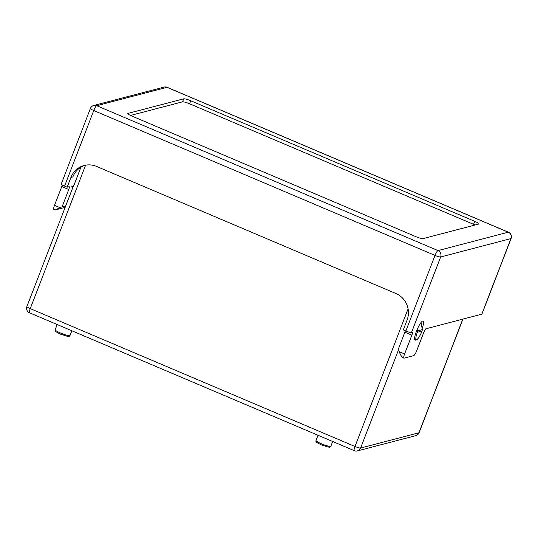 <?xml version="1.0" encoding="UTF-8"?>
<svg xmlns="http://www.w3.org/2000/svg" width="538" height="538" viewBox="0 0 538 538"><rect width="100%" height="100%" fill="white"/><g stroke="black" fill="none" stroke-linecap="round" stroke-linejoin="round"><path stroke-width="0.81" d="M421.079 322.444L422.31 329.646L422.095 330.991A9.502 1.97 -67 0 1 416.257 339.713A9.502 1.97 -67 0 1 417.347 332.235L417.555 328.617M71.265 186.007L73.323 186.881L80.922 167.183M416.143 339.666A10.404 2.159 -67 0 1 414.986 340.151A10.404 2.159 -67 0 1 416.446 331.253A10.404 2.159 -67 0 1 423.117 320.998A10.404 2.159 -67 0 1 422.216 328.368M71.991 189.679A10.404 2.159 -67 0 1 72.919 186.713M411.489 332.551L412.209 332.363A3.262 0.679 -67 0 1 412.323 332.37A3.262 0.679 -67 0 1 411.866 335.161L404.885 332.195L398.207 349.492L399.095 351.623L404.61 353.964A4.896 1.015 113 0 0 403.924 358.147A4.896 1.015 113 0 0 404.092 358.153L413.715 355.638A4.896 1.015 113 0 0 416.681 350.803L423.937 332A3.262 0.679 -67 0 1 425.914 328.779L481.779 314.172L510.939 238.59L440.656 256.969L411.489 332.551A4.896 0.76 -158.9 0 1 405.86 330.998L403.285 329.908L407.058 320.13A20.397 19.704 -104.7 0 0 395.948 293.533L96.551 166.424A20.397 19.704 -104.7 0 0 84.136 165.496A20.397 19.704 -104.7 0 0 70.929 177.432L67.156 187.211L69.099 186.699A3.262 0.679 -67 0 1 69.214 186.706A3.262 0.679 -67 0 1 68.756 189.497L61.776 186.531A3.262 0.679 113 0 0 62.267 184.978M65.179 207.332L55.105 209.995L53.834 209.517A4.896 1.015 -67 0 1 54.52 205.334L60.027 207.675L62.078 206.794L68.756 189.497M62.078 206.794L65.757 205.832M85.112 165.267A20.397 19.704 -104.7 0 0 72.872 176.921L70.929 177.432M404.61 353.964L411.866 335.161M404.885 332.195A3.262 0.679 113 0 0 405.343 330.783M405.86 330.998L435.02 255.416L93.753 110.532A4.896 1.015 113 0 1 96.719 105.697A4.896 4.728 75.3 0 0 93.74 105.475L164.023 87.095A4.896 4.728 75.3 0 1 167.002 87.324A4.896 1.015 113 0 1 167.17 87.331L508.444 232.214A4.896 1.015 113 0 0 508.275 232.208L167.002 87.324L96.719 105.697L437.993 250.587L508.275 232.208A4.896 4.728 75.3 0 1 510.939 238.59A4.896 0.76 -158.9 0 0 511.1 238.482L481.934 314.064A4.896 0.76 -158.9 0 1 481.779 314.172M64.587 186.114A4.896 0.76 -158.9 0 1 61.245 184.036L90.411 108.447A4.896 0.76 21.1 0 0 93.753 110.532L64.587 186.114L67.156 187.211M54.52 205.334L61.776 186.531M474.718 221.326L190.755 100.767A6.12 0.948 21.1 0 0 183.707 98.831L128.031 113.39A6.12 0.948 21.1 0 0 127.836 113.525A6.12 0.948 21.1 0 0 132.012 116.127L415.975 236.686A6.12 0.948 21.1 0 0 423.023 238.623L478.692 224.064A6.12 0.948 21.1 0 0 478.894 223.929A6.12 0.948 21.1 0 0 474.718 221.326L473.554 224.333L189.591 103.78A6.12 0.948 21.1 0 0 182.55 101.837L130.505 115.448M475.061 225.012A6.12 0.948 21.1 0 0 473.554 224.333M60.027 207.675L55.105 209.995M402.989 357.683C402.081 357.474 400.783 355.45 399.095 351.623M316.028 440.42A7.956 1.231 21.1 0 0 321.455 443.81A7.956 1.231 21.1 0 0 330.87 446.15C329.438 447.374 331.495 448.215 321.287 444.852C315.92 442.068 315.712 442.169 316.028 440.42L318.019 435.269M55.206 329.693A7.956 1.231 21.1 0 0 60.633 333.076A7.956 1.231 21.1 0 0 70.048 335.423C68.615 336.647 70.673 337.487 60.464 334.125C55.105 331.341 54.889 331.442 55.206 329.693L57.196 324.542M85.596 165.173L30.242 308.617A4.896 1.015 113 0 0 29.556 312.807L354.293 450.669A4.896 4.896 0 0 0 357.447 450.905A4.896 4.728 75.3 0 0 360.615 448.04A4.896 0.76 -158.9 0 1 354.986 446.486A4.896 1.015 113 0 0 354.293 450.669M73.107 186.787L26.9 306.539A4.896 0.76 -158.9 0 0 30.242 308.617L354.986 446.486L408.086 308.859M398.436 350.03L360.615 448.04L418.941 432.787A4.896 4.728 75.3 0 1 415.766 435.652A4.896 4.896 0 0 0 419.102 432.68A4.896 0.76 21.1 0 1 418.941 432.787L462.794 319.135M417.562 330.883L422.31 329.646M422.095 330.991L417.347 332.235M127.889 113.76L128.031 113.39M182.55 101.837L183.707 98.831M189.591 103.78L190.755 100.767M435.02 255.416A4.896 0.76 21.1 0 0 440.656 256.969A4.896 4.728 75.3 0 0 437.993 250.587A4.896 1.015 113 0 0 435.02 255.416M70.048 335.423L71.85 330.762M330.87 446.15L332.672 441.49M26.9 306.539A4.896 4.896 0 0 0 29.556 312.807M462.922 319.101L419.102 432.68M415.766 435.652L357.447 450.905M416.257 339.713L414.529 338.98M402.767 357.656L403.924 358.147M93.74 105.475A4.896 4.896 0 0 0 90.411 108.447M167.17 87.331A4.896 4.896 0 0 0 164.023 87.095M511.1 238.482A4.896 4.896 0 0 0 508.444 232.214"/></g></svg>
